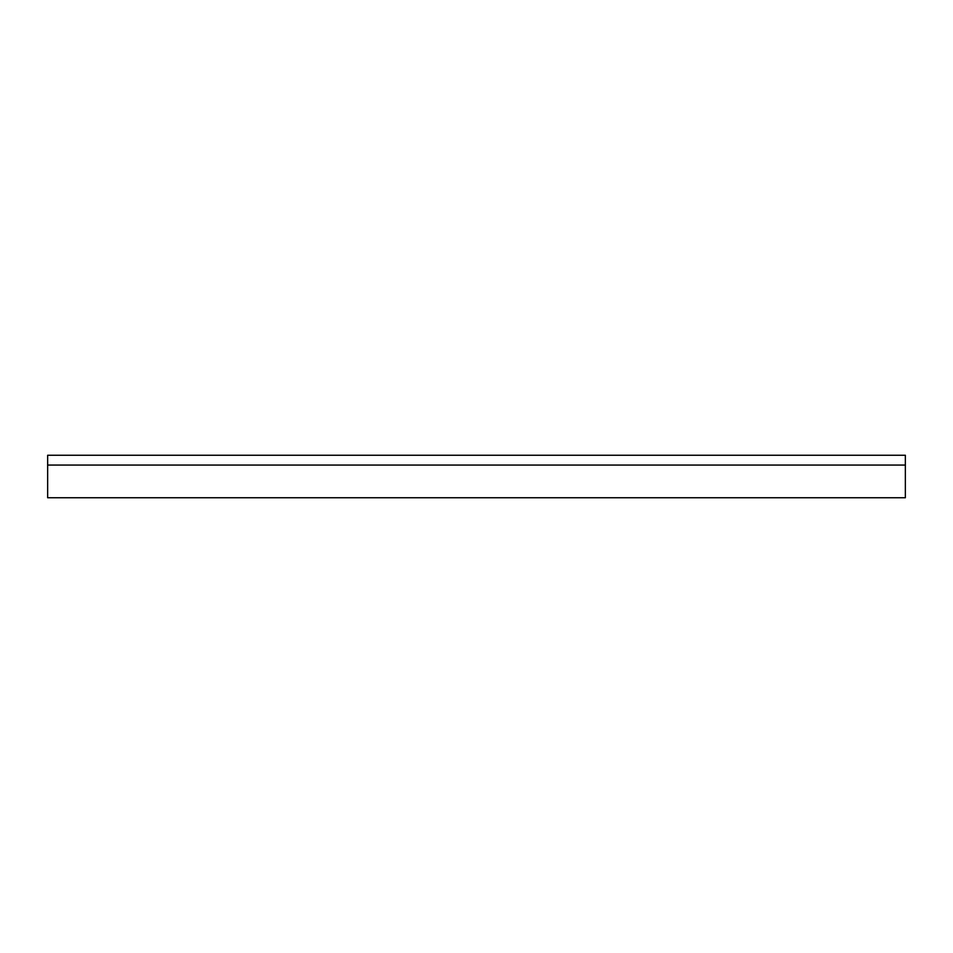 <?xml version="1.0" encoding="UTF-8"?>
<svg xmlns="http://www.w3.org/2000/svg" width="953" height="953" viewBox="0 0 953 953"><rect width="100%" height="100%" fill="white"/><g stroke="black" fill="none" stroke-linecap="round" stroke-linejoin="round"><path stroke-width="1.43" d="M47.65 465.064L47.65 455.248L905.35 455.248L905.35 465.064L47.65 465.064L47.65 497.752L905.35 497.752L905.35 465.064"/></g></svg>
